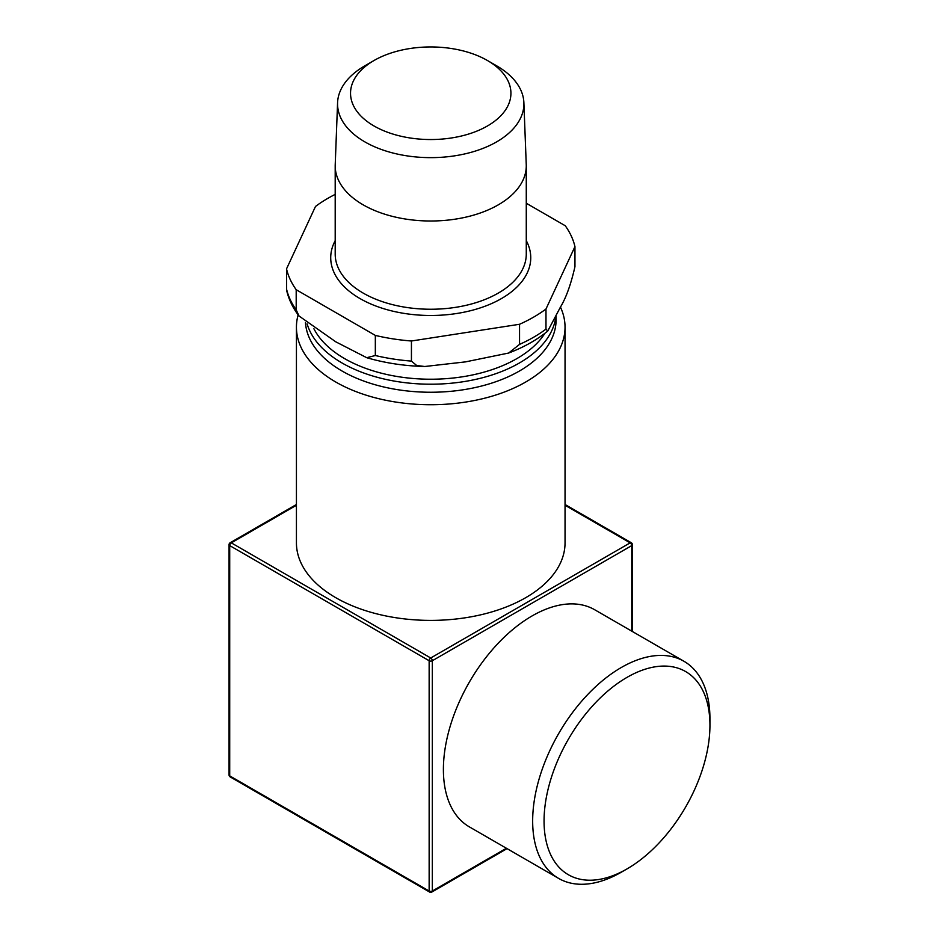 <?xml version="1.0" encoding="UTF-8"?>
<svg xmlns="http://www.w3.org/2000/svg" width="939" height="939" viewBox="0 0 939 939"><rect width="100%" height="100%" fill="white"/><g stroke="black" fill="none" stroke-linecap="round" stroke-linejoin="round"><path stroke-width="1.41" d="M545.982 309.013L574.95 246.605L574.95 266.699C570.947 284.271 566.123 297.722 560.466 307.053L547.766 331.033L545.982 329.12L545.982 309.013A145.498 84.005 180 0 1 519.549 324.272L519.549 344.378L508.645 353.041L465.498 361.879L424.757 366.503L416.693 365.506L411.435 361.104L411.435 340.998L519.549 324.272M296.196 289.717L375.33 335.411L375.33 355.517L366.726 357.7L335.763 341.808L298.989 315.974L296.196 309.823L296.196 289.717A145.498 84.005 180 0 1 286.524 268.871L286.641 290.362C288.743 299.459 292.862 307.992 298.989 315.974M335.2 194.385A145.498 84.005 180 0 0 315.492 206.463L286.524 268.871M574.95 246.605A145.498 84.005 180 0 0 565.266 225.759L526.274 203.235M411.435 340.998A145.498 84.005 180 0 1 375.33 335.411M487.435 60.507L496.614 65.812A93.172 53.793 180 0 1 523.88 102.668L526.251 164.63A95.532 55.155 180 0 1 526.274 165.839A95.532 55.155 180 0 1 498.292 204.843A95.532 55.155 180 0 1 394.169 216.803A95.532 55.155 180 0 1 335.2 165.839A95.532 55.155 180 0 1 335.223 164.63L337.582 102.668A93.172 53.793 180 0 1 364.848 65.812L374.027 60.507A80.191 46.293 180 0 1 487.435 60.507A80.191 46.293 180 0 1 487.435 125.979A80.191 46.293 180 0 1 374.027 125.979A80.191 46.293 180 0 1 374.027 60.507L374.027 60.507M523.88 102.668A93.172 53.793 180 0 1 496.614 141.883A93.172 53.793 180 0 1 394.134 153.315A93.172 53.793 180 0 1 337.582 102.668M305.468 322.523A125.357 72.373 0 0 0 384.884 387.232A125.357 72.373 0 0 0 519.373 371.058A125.357 72.373 0 0 0 556.088 319.882L556.088 316.443M565.043 505.252L630.163 542.859A2.242 1.291 60 0 1 631.747 545.594A2.242 1.291 0 0 0 632.405 544.679A2.242 2.242 0 0 0 631.29 542.742A2.242 1.291 120 0 0 630.163 542.859L430.731 657.993A2.242 1.291 120 0 0 429.146 660.739A2.242 1.291 0 0 0 432.316 660.739A2.242 1.291 -120 0 0 430.731 657.993L231.299 542.859A2.242 1.291 -120 0 0 230.184 542.742A2.242 2.242 0 0 0 229.057 544.679A2.242 1.291 0 0 0 229.715 545.594A2.242 1.291 -60 0 1 231.299 542.859L296.431 505.252M230.184 776.905A2.242 1.291 -60 0 1 229.715 775.884A2.242 1.291 180 0 1 229.057 774.968A2.242 2.242 0 0 0 230.184 776.905L429.616 892.05A2.242 2.242 0 0 0 431.846 892.05A2.242 1.291 -120 0 0 432.316 891.029A2.242 1.291 180 0 1 429.146 891.029A2.242 1.291 120 0 0 429.616 892.05M558.623 878.411L469.359 826.872A125.357 72.373 -60 0 1 443.396 769.487A125.357 72.373 -60 0 1 498.116 643.332A125.357 72.373 -60 0 1 594.704 609.751L683.979 661.291A125.357 72.373 120 0 0 587.38 694.872A125.357 72.373 120 0 0 532.659 821.026A125.357 72.373 120 0 0 558.623 878.411A125.357 72.373 120 0 0 621.301 872.202L627.006 868.915A117.293 67.725 -60 0 1 544.057 821.026A117.293 67.725 -60 0 1 627.006 677.371A117.293 67.725 -60 0 1 709.943 725.26A117.293 67.725 -60 0 1 627.006 868.915M560.442 307.088A134.3 77.538 180 0 1 565.043 327.195L565.043 542.859A134.3 77.538 180 0 1 482.13 614.493A134.3 77.538 180 0 1 335.763 597.685A134.3 77.538 180 0 1 296.431 542.859L296.431 327.195A134.3 77.538 180 0 1 298.144 314.847M709.943 725.26L709.943 718.675A125.357 72.373 120 0 0 683.979 661.291M565.043 327.195A134.3 77.538 180 0 1 525.699 382.02A134.3 77.538 180 0 1 335.763 382.02A134.3 77.538 180 0 1 296.431 327.195M335.2 240.654A100.015 57.737 0 0 0 430.731 315.481A100.015 57.737 0 0 0 526.274 240.654M411.435 361.104A145.498 84.005 180 0 1 375.33 355.517M296.196 309.823A145.498 84.005 180 0 1 286.524 288.977M526.274 165.839L526.274 254.082A95.532 55.155 180 0 1 498.292 293.085A95.532 55.155 180 0 1 394.169 305.046A95.532 55.155 180 0 1 335.2 254.082L335.2 165.839M545.982 329.12A145.498 84.005 180 0 1 519.549 344.378M544.96 333.263A121.765 70.308 180 0 1 516.837 358.628A121.765 70.308 180 0 1 313.908 328.744M307.123 323.873A125.357 72.373 0 0 0 392.596 380.776A125.357 72.373 0 0 0 519.373 363.006A125.357 72.373 0 0 0 555.747 317.159M506.403 848.257L432.316 891.029L432.316 660.739L631.747 545.594L631.747 631.137M429.146 660.739L429.146 891.029L229.715 775.884L229.715 545.594L429.146 660.739M366.726 357.7C385.049 363.041 404.392 365.975 424.757 366.503M547.766 331.033C536.908 339.918 523.856 347.242 508.645 353.041M507.048 848.633L431.846 892.05M229.057 774.968L229.057 544.679M632.405 631.513L632.405 544.679M631.29 542.742L565.043 504.501M296.431 504.501L230.184 542.742"/></g></svg>
